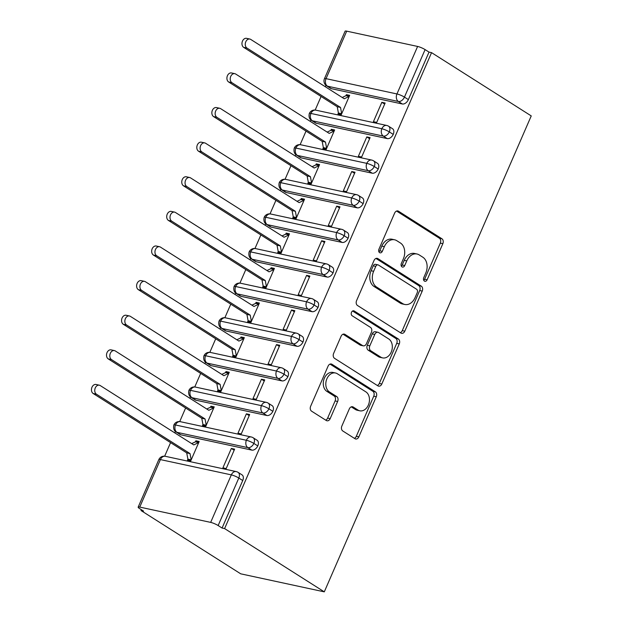 <?xml version="1.0" encoding="UTF-8"?>
<svg xmlns="http://www.w3.org/2000/svg" width="623" height="623" viewBox="0 0 623 623"><rect width="100%" height="100%" fill="white"/><g stroke="black" fill="none" stroke-linecap="round" stroke-linejoin="round"><path stroke-width="0.93" d="M424.419 281.09A2.632 1.939 102.2 0 0 424.894 281.292A2.632 1.939 102.2 0 0 427.137 279.782L442.836 243.686A3.761 2.772 102.2 0 0 441.902 238.757L398.525 211.228A3.761 2.772 102.2 0 0 397.84 210.94A3.761 2.772 102.2 0 0 394.639 213.089L378.94 249.192A2.632 1.939 102.2 0 0 379.594 252.642A2.632 1.939 102.2 0 0 380.069 252.837A2.632 1.939 102.2 0 0 382.312 251.334L384.344 246.661A12.047 8.878 102.2 0 1 394.593 239.785A12.047 8.878 102.2 0 1 396.781 240.688L400.402 242.978A12.047 8.878 102.2 0 1 403.385 258.747L401.352 263.42A2.632 1.939 102.2 0 0 402.006 266.87A2.632 1.939 102.2 0 0 402.481 267.065A2.632 1.939 102.2 0 0 404.724 265.562L406.757 260.889A12.047 8.878 102.2 0 1 417.013 254.005A12.047 8.878 102.2 0 1 419.193 254.908L422.815 257.206A12.047 8.878 102.2 0 1 425.797 272.967L423.765 277.64A2.632 1.939 102.2 0 0 424.419 281.09M423.772 280.358A2.632 1.939 102.2 0 0 424.606 279.236L440.305 243.141A3.761 2.772 102.2 0 0 439.371 238.212L396.578 211.057M378.948 251.91A2.632 1.939 102.2 0 0 379.781 250.789L381.813 246.116L384.344 246.661M401.36 266.138A2.632 1.939 102.2 0 0 402.193 265.009L404.226 260.344L406.757 260.889M341.856 426.054A3.761 2.772 102.2 0 0 342.79 430.984L354.962 438.701A3.761 2.772 102.2 0 0 355.647 438.989A3.761 2.772 102.2 0 0 358.848 436.84L376.284 396.742A3.761 2.772 102.2 0 0 375.35 391.82L331.973 364.284A3.761 2.772 102.2 0 0 331.288 364.003A3.761 2.772 102.2 0 0 328.08 366.153L310.651 406.243A3.761 2.772 102.2 0 0 311.586 411.172L326.281 420.502A3.761 2.772 102.2 0 0 326.966 420.782A3.761 2.772 102.2 0 0 330.174 418.633L337.635 401.477A3.761 2.772 102.2 0 0 336.7 396.547L329.411 391.922A10.069 7.421 102.2 0 1 326.444 379.983A10.069 7.421 102.2 0 1 335.486 372.99A10.069 7.421 102.2 0 1 337.316 373.745L365.872 391.875A10.069 7.421 102.2 0 1 368.832 403.813A10.069 7.421 102.2 0 1 359.798 410.806A10.069 7.421 102.2 0 1 357.968 410.051L353.21 407.029A3.761 2.772 102.2 0 0 352.525 406.749A3.761 2.772 102.2 0 0 349.316 408.898L341.856 426.054M431.552 52.643L531.24 115.909L324.295 591.85L224.607 528.584L431.552 52.643L429.021 52.098L425.096 49.606L404.436 97.11L408.369 99.602L429.021 52.098M400.908 333.04A3.761 2.772 102.2 0 0 401.594 333.321A3.761 2.772 102.2 0 0 404.794 331.171L422.223 291.081A3.761 2.772 102.2 0 0 421.296 286.152L377.912 258.623A3.761 2.772 102.2 0 0 377.234 258.343A3.761 2.772 102.2 0 0 374.026 260.492L356.597 300.582A3.761 2.772 102.2 0 0 357.524 305.511L400.908 333.04M399.257 343.912L381.821 384.002A3.761 2.772 102.2 0 1 378.62 386.151A3.761 2.772 102.2 0 1 377.935 385.871L334.559 358.342A3.761 2.772 102.2 0 1 333.624 353.412L341.085 336.256A3.761 2.772 102.2 0 1 344.285 334.107A3.761 2.772 102.2 0 1 344.971 334.387L362.563 345.555A3.761 2.772 102.2 0 0 363.248 345.835A3.761 2.772 102.2 0 0 366.449 343.686L371.401 332.3A3.761 2.772 102.2 0 0 370.467 327.379L352.151 315.752A2.632 1.939 102.2 0 1 351.38 312.629A2.632 1.939 102.2 0 1 353.739 310.799A2.632 1.939 102.2 0 1 354.222 310.994L398.323 338.982A3.761 2.772 102.2 0 1 399.257 343.912L396.719 343.366L379.29 383.457L381.821 384.002M139.754 507.091L210.667 522.385L231.328 474.882L160.407 459.587L139.754 507.091A5.755 1.02 -156.5 0 0 138.158 507.138A5.755 1.02 -156.5 0 0 139.638 508.609L143.563 511.101L141.032 510.556L240.712 573.822L324.295 591.85M417.612 46.445L346.7 31.15L326.039 78.654L396.952 93.956L417.612 46.445A5.755 1.02 23.5 0 1 425.096 49.606M408.369 99.602A5.755 3.754 122.4 0 1 402.31 103.979L398.377 101.487L327.464 86.184A5.755 4.244 102.2 0 1 326.039 78.654A5.755 1.02 23.5 0 0 324.451 78.7L345.103 31.197A5.755 1.02 23.5 0 1 346.7 31.15M141.032 510.556L141.39 509.723M164.667 456.2L170.57 442.618M174.806 432.884L175.421 431.459M179.72 421.584L185.623 408.01M189.851 398.276L190.474 396.843M194.765 386.969L200.668 373.395M204.905 363.661L205.528 362.228M209.819 352.353L215.722 338.78M219.958 329.045L220.573 327.62M224.872 317.738L230.775 304.164M235.003 294.43L235.626 293.005M239.917 283.13L245.82 269.549M250.057 259.814L250.68 258.389M254.971 248.515L260.873 234.941M265.11 225.207L265.725 223.774M270.024 213.899L275.927 200.326M280.155 190.591L280.778 189.158M285.069 179.284L290.972 165.71M295.209 155.976L295.832 154.551M300.122 144.668L306.025 131.095M310.262 121.36L310.877 119.935M315.176 110.061L321.079 96.479M325.307 86.745L325.93 85.32M224.607 528.584L222.076 528.039L218.151 525.547A5.755 1.02 -156.5 0 0 210.667 522.385M346.388 94.657L345.936 95.701L349.23 96.409L344.278 98.784L250.734 39.42A4.797 3.536 102.2 0 0 249.862 39.054A4.797 3.536 102.2 0 0 245.563 42.387A4.797 3.536 102.2 0 0 246.973 48.072L243.679 47.364L337.222 106.728L338.406 113.004L337.954 114.04L341.248 114.757L349.674 95.366L346.388 94.657L349.098 96.378M381.844 102.304L385.139 103.021L376.705 122.404L373.418 121.687L381.844 102.304L384.664 104.096M222.076 528.039L242.736 480.528L238.804 478.036L218.151 525.547M165.305 456.301A5.755 5.755 0 0 0 158.818 459.626A5.755 1.02 -156.5 0 1 160.407 459.587A5.755 4.244 102.2 0 1 165.305 456.301L236.218 471.595A5.755 4.244 102.2 0 0 231.328 474.882A5.755 1.02 -156.5 0 1 238.804 478.036A5.755 3.754 122.4 0 0 238.087 472.359L242.02 474.851A5.755 3.754 122.4 0 1 242.736 480.528M402.31 103.979L331.397 88.684A5.755 3.754 122.4 0 1 330.572 88.341L326.639 85.849A5.755 3.754 -57.6 0 0 327.464 86.184L331.397 88.684M257.782 445.92L253.857 443.42A5.755 3.754 122.4 0 0 253.14 437.743L257.065 440.243A5.755 3.754 122.4 0 1 257.782 445.92A5.755 3.754 122.4 0 1 251.809 450.118L180.888 434.815A5.755 3.754 122.4 0 1 180.063 434.48L176.13 431.988A5.755 3.754 -57.6 0 0 176.955 432.323L180.888 434.815M195.427 441.839L198.721 442.548L193.769 444.923L100.225 385.559A4.797 3.536 102.2 0 0 99.353 385.193A4.797 3.536 102.2 0 0 95.054 388.526A4.797 3.536 102.2 0 0 96.464 394.211L93.17 393.502L186.713 452.866L187.905 459.143L187.453 460.179L190.747 460.895L199.173 441.505L195.879 440.796L195.427 441.839L191.713 443.623M222.909 467.826L226.204 468.543L234.63 449.16L231.335 448.443L222.909 467.826M272.835 411.305L268.91 408.813A5.755 3.754 122.4 0 0 268.194 403.136L272.119 405.628A5.755 3.754 122.4 0 1 272.835 411.305A5.755 3.754 122.4 0 1 266.854 415.502L195.934 400.207A5.755 3.754 122.4 0 1 195.116 399.873L191.183 397.373A5.755 3.754 -57.6 0 0 192.009 397.708L195.934 400.207M210.481 407.224L213.775 407.933L208.822 410.308L115.278 350.944A4.797 3.536 102.2 0 0 114.406 350.585A4.797 3.536 102.2 0 0 110.107 353.911A4.797 3.536 102.2 0 0 111.517 359.596L108.223 358.887L201.766 418.251L202.958 424.528L202.506 425.571L205.792 426.28L214.226 406.897L210.932 406.18L210.481 407.224L206.766 409.007M237.963 433.219L241.249 433.927L249.683 414.544L246.389 413.836L237.963 433.219M287.888 376.689L283.956 374.197A5.755 3.754 122.4 0 0 283.239 368.52L287.172 371.012A5.755 3.754 122.4 0 1 287.888 376.689A5.755 3.754 122.4 0 1 281.908 380.887L210.987 365.592A5.755 3.754 122.4 0 1 210.161 365.257L206.236 362.765A5.755 3.754 -57.6 0 0 207.062 363.1L210.987 365.592M225.526 372.609L228.82 373.317L223.875 375.7L130.324 316.328A4.797 3.536 102.2 0 0 129.459 315.97A4.797 3.536 102.2 0 0 125.153 319.295A4.797 3.536 102.2 0 0 126.562 324.98L123.276 324.272L216.82 383.643L218.003 389.912L217.552 390.956L220.846 391.665L229.272 372.281L225.978 371.573L225.526 372.609L221.819 374.392M253.008 398.603L256.302 399.312L264.728 379.929L261.442 379.22L253.008 398.603M302.934 342.074L299.009 339.582A5.755 3.754 122.4 0 0 298.292 333.905L302.217 336.397A5.755 3.754 122.4 0 1 302.934 342.074A5.755 3.754 122.4 0 1 296.961 346.271L226.04 330.977A5.755 3.754 122.4 0 1 225.215 330.642L221.282 328.15A5.755 3.754 -57.6 0 0 222.107 328.485L226.04 330.977M240.579 337.993L243.873 338.702L238.921 341.085L145.377 281.713A4.797 3.536 102.2 0 0 144.505 281.355A4.797 3.536 102.2 0 0 140.206 284.68A4.797 3.536 102.2 0 0 141.616 290.365L138.322 289.656L231.865 349.028L233.057 355.305L232.605 356.34L235.899 357.049L244.325 337.666L241.031 336.957L240.579 337.993L236.865 339.776M268.061 363.988L271.355 364.696L279.782 345.313L276.487 344.605L268.061 363.988M317.987 307.458L314.062 304.966A5.755 3.754 122.4 0 0 313.346 299.289L317.271 301.781A5.755 3.754 122.4 0 1 317.987 307.458A5.755 3.754 122.4 0 1 312.006 311.664L241.085 296.361A5.755 3.754 122.4 0 1 240.268 296.026L236.335 293.534A5.755 3.754 -57.6 0 0 237.161 293.869L241.085 296.361M255.632 303.378L258.927 304.094L253.974 306.469L160.43 247.097A4.797 3.536 102.2 0 0 159.558 246.739A4.797 3.536 102.2 0 0 155.259 250.064A4.797 3.536 102.2 0 0 156.669 255.757L153.375 255.041L246.918 314.413L248.102 320.689L247.65 321.725L250.944 322.434L259.378 303.051L256.084 302.342L255.632 303.378L251.918 305.169M283.115 329.372L286.401 330.081L294.835 310.698L291.541 309.989L283.115 329.372M333.04 272.851L329.108 270.351A5.755 3.754 122.4 0 0 328.391 264.674L332.324 267.174A5.755 3.754 122.4 0 1 333.04 272.851A5.755 3.754 122.4 0 1 327.059 277.048L256.139 261.746A5.755 3.754 122.4 0 1 255.313 261.411L251.388 258.919A5.755 3.754 -57.6 0 0 252.214 259.254L256.139 261.746M270.678 268.77L273.972 269.479L269.027 271.854L175.476 212.49A4.797 3.536 102.2 0 0 174.611 212.124A4.797 3.536 102.2 0 0 170.305 215.457A4.797 3.536 102.2 0 0 171.714 221.142L168.428 220.433L261.971 279.797L263.155 286.074L262.704 287.11L265.998 287.826L274.424 268.435L271.13 267.726L270.678 268.77L266.971 270.553M298.16 294.757L301.454 295.473L309.88 276.09L306.594 275.374L298.16 294.757M348.086 238.235L344.161 235.743A5.755 3.754 122.4 0 0 343.444 230.066L347.369 232.558A5.755 3.754 122.4 0 1 348.086 238.235A5.755 3.754 122.4 0 1 342.113 242.433L271.192 227.138A5.755 3.754 122.4 0 1 270.366 226.803L266.434 224.303A5.755 3.754 -57.6 0 0 267.259 224.638L271.192 227.138M285.731 234.155L289.025 234.863L284.072 237.238L190.529 177.874A4.797 3.536 102.2 0 0 189.657 177.516A4.797 3.536 102.2 0 0 185.358 180.841A4.797 3.536 102.2 0 0 186.768 186.526L183.474 185.818L277.017 245.182L278.208 251.458L277.757 252.502L281.051 253.211L289.477 233.827L286.183 233.111L285.731 234.155L282.017 235.938M313.213 260.149L316.507 260.858L324.933 241.475L321.639 240.766L313.213 260.149M363.139 203.62L359.214 201.128A5.755 3.754 122.4 0 0 358.498 195.451L362.422 197.943A5.755 3.754 122.4 0 1 363.139 203.62A5.755 3.754 122.4 0 1 357.158 207.817L286.237 192.523A5.755 3.754 122.4 0 1 285.412 192.188L281.487 189.696A5.755 3.754 -57.6 0 0 282.312 190.031L286.237 192.523M300.784 199.539L304.079 200.248L299.126 202.631L205.582 143.259A4.797 3.536 102.2 0 0 204.71 142.901A4.797 3.536 102.2 0 0 200.411 146.226A4.797 3.536 102.2 0 0 201.821 151.911L198.527 151.202L292.07 210.574L293.254 216.843L292.802 217.886L296.096 218.595L304.53 199.212L301.236 198.503L300.784 199.539L297.07 201.322M328.266 225.534L331.553 226.242L339.987 206.859L336.693 206.151L328.266 225.534M378.192 169.004L374.259 166.512A5.755 3.754 122.4 0 0 373.543 160.835L377.476 163.327A5.755 3.754 122.4 0 1 378.192 169.004A5.755 3.754 122.4 0 1 372.211 173.202L301.291 157.907A5.755 3.754 122.4 0 1 300.465 157.572L296.54 155.08A5.755 3.754 -57.6 0 0 297.366 155.415L301.291 157.907M315.83 164.924L319.124 165.632L314.179 168.015L220.628 108.643A4.797 3.536 102.2 0 0 219.763 108.285A4.797 3.536 102.2 0 0 215.457 111.61A4.797 3.536 102.2 0 0 216.866 117.295L213.572 116.587L307.123 175.959L308.307 182.235L307.855 183.271L311.15 183.98L319.576 164.597L316.282 163.888L315.83 164.924L312.123 166.707M343.312 190.918L346.606 191.627L355.032 172.244L351.746 171.535L343.312 190.918M393.238 134.389L389.313 131.897A5.755 3.754 122.4 0 0 388.596 126.22L392.521 128.712A5.755 3.754 122.4 0 1 393.238 134.389A5.755 3.754 122.4 0 1 387.265 138.594L316.344 123.292A5.755 3.754 122.4 0 1 315.518 122.957L311.586 120.465A5.755 3.754 -57.6 0 0 312.411 120.8L316.344 123.292M330.883 130.308L334.177 131.025L329.224 133.4L235.681 74.028A4.797 3.536 102.2 0 0 234.809 73.67A4.797 3.536 102.2 0 0 230.51 76.995A4.797 3.536 102.2 0 0 231.92 82.688L228.625 81.971L322.169 141.343L323.36 147.62L322.909 148.656L326.203 149.364L334.629 129.981L331.335 129.273L330.883 130.308L327.168 132.099M358.365 156.303L361.659 157.012L370.085 137.628L366.791 136.92L358.365 156.303M315.814 110.162L386.727 125.457A5.755 4.244 102.2 0 0 381.829 128.743A5.755 4.244 102.2 0 0 383.332 136.094A5.755 3.754 122.4 0 0 389.313 131.897A5.755 1.02 -156.5 0 0 381.829 128.743L310.916 113.448A5.755 1.02 -156.5 0 0 309.32 113.487A5.755 1.02 -156.5 0 0 309.32 113.495A5.755 5.755 0 0 1 315.814 110.162A5.755 4.244 102.2 0 0 310.916 113.448A5.755 4.244 102.2 0 0 312.411 120.8L383.332 136.094L387.265 138.594M331.335 129.273L334.045 130.994M366.791 136.92L369.618 138.711M316.282 163.888L318.999 165.609M351.746 171.535L354.565 173.326M301.236 198.503L303.946 200.224M336.693 206.151L339.512 207.942M286.183 233.111L288.893 234.832M321.639 240.766L324.466 242.557M271.13 267.726L273.847 269.447M306.594 275.374L309.413 277.165M256.084 302.342L258.794 304.063M291.541 309.989L294.36 311.78M241.031 336.957L243.741 338.678M276.487 344.605L279.314 346.396M225.978 371.573L228.696 373.294M261.442 379.22L264.261 381.011M210.932 406.18L213.642 407.901M246.389 413.836L249.208 415.627M195.879 440.796L198.589 442.517M231.335 448.443L234.162 450.234M372.211 173.202L368.279 170.71A5.755 3.754 122.4 0 0 374.259 166.512A5.755 1.02 -156.5 0 0 366.783 163.358L295.863 148.056A5.755 1.02 -156.5 0 0 294.274 148.103A5.755 1.02 -156.5 0 0 294.266 148.11C293.145 152.993 296.011 154.66 295.528 154.263L296.54 155.08M285.708 179.385L356.629 194.68A5.755 4.244 102.2 0 0 351.73 197.966A5.755 4.244 102.2 0 0 353.225 205.325A5.755 3.754 122.4 0 0 359.214 201.128A5.755 1.02 -156.5 0 0 351.73 197.966L280.817 182.671A5.755 1.02 -156.5 0 0 279.221 182.718L279.221 182.718A5.755 5.755 0 0 1 285.708 179.385A5.755 4.244 102.2 0 0 280.817 182.671A5.755 4.244 102.2 0 0 282.312 190.031L353.225 205.325L357.158 207.817M270.662 214.001L341.575 229.295A5.755 4.244 102.2 0 0 336.677 232.581A5.755 4.244 102.2 0 0 338.18 239.941A5.755 3.754 122.4 0 0 344.161 235.743A5.755 1.02 -156.5 0 0 336.677 232.581L265.764 217.287A5.755 1.02 -156.5 0 0 264.168 217.334L264.168 217.334A5.755 5.755 0 0 1 270.662 214.001A5.755 4.244 102.2 0 0 265.764 217.287A5.755 4.244 102.2 0 0 267.259 224.638L338.18 239.941L342.113 242.433M327.059 277.048L323.127 274.556A5.755 3.754 122.4 0 0 329.108 270.351A5.755 1.02 -156.5 0 0 321.632 267.197L250.711 251.902A5.755 1.02 -156.5 0 0 249.122 251.941A5.755 1.02 -156.5 0 0 249.114 251.949C247.993 256.84 250.859 258.506 250.376 258.109L251.388 258.919M312.006 311.664L308.081 309.172A5.755 3.754 122.4 0 0 314.062 304.966A5.755 1.02 -156.5 0 0 306.578 301.812L235.665 286.518A5.755 1.02 -156.5 0 0 234.069 286.557A5.755 1.02 -156.5 0 0 234.069 286.564C232.94 291.447 235.813 293.122 235.323 292.717L236.335 293.534M296.961 346.271L293.028 343.779A5.755 3.754 122.4 0 0 299.009 339.582A5.755 1.02 -156.5 0 0 291.525 336.428L220.612 321.125A5.755 1.02 -156.5 0 0 219.016 321.172A5.755 1.02 -156.5 0 0 219.016 321.18C217.886 326.063 220.76 327.729 220.277 327.332L221.282 328.15M210.457 352.454L281.37 367.749A5.755 4.244 102.2 0 0 276.48 371.035A5.755 4.244 102.2 0 0 277.975 378.395A5.755 3.754 122.4 0 0 283.956 374.197A5.755 1.02 -156.5 0 0 276.48 371.035L205.559 355.741A5.755 1.02 -156.5 0 0 203.97 355.788A5.755 1.02 -156.5 0 0 203.962 355.788A5.755 5.755 0 0 1 210.457 352.454A5.755 4.244 102.2 0 0 205.559 355.741A5.755 4.244 102.2 0 0 207.062 363.1L277.975 378.395L281.908 380.887M262.929 413.01A5.755 3.754 122.4 0 0 268.91 408.813A5.755 1.02 -156.5 0 0 261.426 405.651L190.513 390.356A5.755 1.02 -156.5 0 0 188.917 390.403L188.917 390.403A5.755 5.755 0 0 1 195.404 387.07A5.755 4.244 102.2 0 0 190.513 390.356A5.755 4.244 102.2 0 0 192.009 397.708L262.929 413.01L266.854 415.502M180.359 421.685L251.271 436.98A5.755 4.244 102.2 0 0 246.373 440.266A5.755 4.244 102.2 0 0 247.876 447.625A5.755 3.754 122.4 0 0 253.857 443.42A5.755 1.02 -156.5 0 0 246.373 440.266L175.46 424.972A5.755 1.02 -156.5 0 0 173.864 425.011A5.755 1.02 -156.5 0 0 173.864 425.018A5.755 5.755 0 0 1 180.359 421.685A5.755 4.244 102.2 0 0 175.46 424.972A5.755 4.244 102.2 0 0 176.955 432.323L247.876 447.625L251.809 450.118M417.013 254.005L414.474 253.46A12.047 8.878 102.2 0 0 404.226 260.344M394.593 239.785L392.062 239.232A12.047 8.878 102.2 0 0 381.813 246.116M400.316 332.666A3.761 2.772 102.2 0 0 402.263 330.626L419.692 290.536A3.761 2.772 102.2 0 0 418.757 285.607L375.973 258.452M417.231 292.678A2.632 1.939 102.2 0 0 416.577 289.228L378.496 265.063A2.632 1.939 102.2 0 0 378.021 264.861A2.632 1.939 102.2 0 0 375.778 266.371L373.636 271.293A12.047 8.878 102.2 0 0 376.619 287.063L402.645 303.58A12.047 8.878 102.2 0 0 404.833 304.483A12.047 8.878 102.2 0 0 415.082 297.599L417.231 292.678M378.021 264.861L375.482 264.316A2.632 1.939 102.2 0 0 373.247 265.819L375.778 266.371M404.833 304.483L402.302 303.938A12.047 8.878 102.2 0 1 400.114 303.035L374.088 286.518A12.047 8.878 102.2 0 1 371.098 270.748L373.247 265.819M377.343 385.497A3.761 2.772 102.2 0 0 379.29 383.457M343.032 334.216L360.032 345.01A3.761 2.772 102.2 0 0 360.717 345.29L363.248 345.835M352.579 311.009L395.792 338.437L398.323 338.982M380.817 357.143A10.069 7.421 102.2 0 0 382.647 357.898A10.069 7.421 102.2 0 0 391.68 350.905A10.069 7.421 102.2 0 0 388.721 338.959L378.659 332.573A3.761 2.772 102.2 0 0 377.974 332.293A3.761 2.772 102.2 0 0 374.773 334.442L369.821 345.827A3.761 2.772 102.2 0 0 370.755 350.757L380.817 357.143L378.286 356.59A10.069 7.421 102.2 0 0 380.116 357.345L382.647 357.898M377.974 332.293L375.443 331.748A3.761 2.772 102.2 0 0 372.243 333.897L374.773 334.442M378.286 356.59L368.224 350.204A3.761 2.772 102.2 0 1 367.29 345.282L372.243 333.897M396.719 343.366A3.761 2.772 102.2 0 0 395.792 338.437M359.798 410.806L357.259 410.253A10.069 7.421 102.2 0 1 355.437 409.506L351.263 406.858M335.486 372.99L332.955 372.445A10.069 7.421 102.2 0 0 323.913 379.438A10.069 7.421 102.2 0 0 326.873 391.376L329.411 391.922M325.689 420.128A3.761 2.772 102.2 0 0 327.636 418.088L335.096 400.932A3.761 2.772 102.2 0 0 334.169 396.002L326.873 391.376M354.37 438.327A3.761 2.772 102.2 0 0 356.317 436.287L373.745 396.197A3.761 2.772 102.2 0 0 372.819 391.275L330.026 364.112M243.679 47.364A4.797 3.536 -77.8 0 1 242.269 41.671A4.797 3.536 -77.8 0 1 246.568 38.346L249.862 39.054M246.973 48.072L340.516 107.436L341.7 113.713L338.406 113.004L341.124 114.725M345.936 95.701L342.222 97.484M337.222 106.728L340.516 107.436M228.625 81.971A4.797 3.536 -77.8 0 1 227.216 76.286A4.797 3.536 -77.8 0 1 231.522 72.961L234.809 73.67M231.92 82.688L325.463 142.052L326.654 148.329L323.36 147.62L326.07 149.341M322.169 141.343L325.463 142.052M213.572 116.587A4.797 3.536 -77.8 0 1 212.163 110.902A4.797 3.536 -77.8 0 1 216.469 107.577L219.763 108.285M216.866 117.295L310.41 176.667L311.601 182.944L308.307 182.235L311.017 183.956M307.123 175.959L310.41 176.667M198.527 151.202A4.797 3.536 -77.8 0 1 197.117 145.517A4.797 3.536 -77.8 0 1 201.416 142.192L204.71 142.901M201.821 151.911L295.364 211.283L296.548 217.559L293.254 216.843L295.972 218.564M292.07 210.574L295.364 211.283M183.474 185.818A4.797 3.536 -77.8 0 1 182.064 180.133A4.797 3.536 -77.8 0 1 186.37 176.8L189.657 177.516M186.768 186.526L280.311 245.898L281.503 252.167L278.208 251.458L280.918 253.179M277.017 245.182L280.311 245.898M168.428 220.433A4.797 3.536 -77.8 0 1 167.011 214.74A4.797 3.536 -77.8 0 1 171.317 211.415L174.611 212.124M171.714 221.142L265.258 280.506L266.449 286.782L263.155 286.074L265.865 287.795M261.971 279.797L265.258 280.506M153.375 255.041A4.797 3.536 -77.8 0 1 151.965 249.356A4.797 3.536 -77.8 0 1 156.264 246.03L159.558 246.739M156.669 255.757L250.212 315.121L251.396 321.398L248.102 320.689L250.82 322.41M246.918 314.413L250.212 315.121M138.322 289.656A4.797 3.536 -77.8 0 1 136.912 283.971A4.797 3.536 -77.8 0 1 141.219 280.646L144.505 281.355M141.616 290.365L235.159 349.737L236.351 356.013L233.057 355.305L235.767 357.026M231.865 349.028L235.159 349.737M123.276 324.272A4.797 3.536 -77.8 0 1 121.867 318.587A4.797 3.536 -77.8 0 1 126.165 315.261L129.459 315.97M126.562 324.98L220.106 384.352L221.297 390.629L218.003 389.912L220.713 391.633M216.82 383.643L220.106 384.352M108.223 358.887A4.797 3.536 -77.8 0 1 106.813 353.202A4.797 3.536 -77.8 0 1 111.112 349.869L114.406 350.585M111.517 359.596L205.06 418.968L206.244 425.236L202.958 424.528L205.668 426.249M201.766 418.251L205.06 418.968M93.17 393.502A4.797 3.536 -77.8 0 1 91.76 387.81A4.797 3.536 -77.8 0 1 96.067 384.484L99.353 385.193M96.464 394.211L190.007 453.575L191.199 459.852L187.905 459.143L190.615 460.864M186.713 452.866L190.007 453.575M424.606 279.236L427.137 279.782M379.781 250.789L382.312 251.334M402.193 265.009L404.724 265.562M396.952 93.956A5.755 1.02 23.5 0 1 404.436 97.11A5.755 3.754 122.4 0 1 398.377 101.487A5.755 4.244 102.2 0 1 396.952 93.956M300.761 144.77L371.674 160.072A5.755 4.244 102.2 0 0 366.783 163.358A5.755 4.244 102.2 0 0 368.279 170.71L297.366 155.415A5.755 4.244 102.2 0 1 295.863 148.056A5.755 4.244 102.2 0 1 300.761 144.77A5.755 5.755 0 0 0 294.274 148.103M255.609 248.616L326.522 263.911A5.755 4.244 102.2 0 0 321.632 267.197A5.755 4.244 102.2 0 0 323.127 274.556L252.214 259.254A5.755 4.244 102.2 0 1 250.711 251.902A5.755 4.244 102.2 0 1 255.609 248.616A5.755 5.755 0 0 0 249.122 251.941M240.556 283.231L311.477 298.526A5.755 4.244 102.2 0 0 306.578 301.812A5.755 4.244 102.2 0 0 308.074 309.164L237.161 293.869A5.755 4.244 102.2 0 1 235.665 286.518A5.755 4.244 102.2 0 1 240.556 283.231A5.755 5.755 0 0 0 234.069 286.557M225.51 317.839L296.423 333.141A5.755 4.244 102.2 0 0 291.525 336.428A5.755 4.244 102.2 0 0 293.028 343.779L222.107 328.485A5.755 4.244 102.2 0 1 220.612 321.125A5.755 4.244 102.2 0 1 225.51 317.839A5.755 5.755 0 0 0 219.016 321.172M195.404 387.07L266.325 402.365A5.755 4.244 102.2 0 0 261.426 405.651A5.755 4.244 102.2 0 0 262.922 413.01M397.1 210.917L398.525 211.228M439.371 238.212L441.902 238.757M440.305 243.141L442.836 243.686M376.494 258.311L377.912 258.623M418.757 285.607L421.296 286.152M419.692 290.536L422.223 291.081M402.263 330.626L404.794 331.171M371.098 270.748L373.636 271.293M374.088 286.518L376.619 287.063M400.114 303.035L402.645 303.58M343.546 334.084L344.971 334.387M360.032 345.01L362.563 345.555M353.225 310.784L354.222 310.994M367.29 345.282L369.821 345.827M368.224 350.204L370.755 350.757M351.785 406.718L353.21 407.029M355.437 409.506L357.968 410.051M334.169 396.002L336.7 396.547M335.096 400.932L337.635 401.477M327.636 418.088L330.174 418.633M330.548 363.98L331.973 364.284M372.819 391.275L375.35 391.82M373.745 396.197L376.284 396.742M356.317 436.287L358.848 436.84M158.818 459.626L138.158 507.138M388.596 126.22A5.755 5.755 0 0 0 386.727 125.457M324.451 78.7A5.755 5.755 0 0 0 326.639 85.849M373.543 160.835A5.755 5.755 0 0 0 371.674 160.072M311.586 120.465L310.573 119.647C311.064 120.052 308.19 118.378 309.32 113.495M358.498 195.451A5.755 5.755 0 0 0 356.629 194.68M343.444 230.066A5.755 5.755 0 0 0 341.575 229.295M281.487 189.696L280.475 188.878C280.965 189.275 278.092 187.609 279.221 182.718M328.391 264.674A5.755 5.755 0 0 0 326.522 263.911M266.434 224.303L265.421 223.493C265.912 223.891 263.038 222.224 264.168 217.334M313.346 299.289A5.755 5.755 0 0 0 311.477 298.526M298.292 333.905A5.755 5.755 0 0 0 296.423 333.141M283.239 368.52A5.755 5.755 0 0 0 281.37 367.749M268.194 403.136A5.755 5.755 0 0 0 266.325 402.365M206.236 362.765L205.224 361.947C205.707 362.345 202.841 360.678 203.962 355.788M253.14 437.743A5.755 5.755 0 0 0 251.271 436.98M191.183 397.373L190.171 396.563C190.661 396.96 187.788 395.294 188.917 390.403M238.087 472.359A5.755 5.755 0 0 0 236.218 471.595M176.13 431.988L175.125 431.178C175.608 431.575 172.735 429.909 173.864 425.018"/></g></svg>
